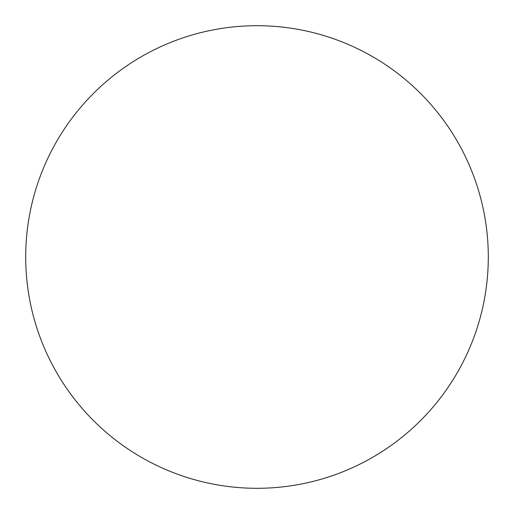 <?xml version="1.0" encoding="UTF-8"?>
<svg xmlns="http://www.w3.org/2000/svg" width="514" height="514" viewBox="0 0 514 514"><rect width="100%" height="100%" fill="white"/><g stroke="black" fill="none" stroke-linecap="round" stroke-linejoin="round"><path stroke-width="0.39" stroke-dasharray="2.57 1.93" d="M449.275 385.564L449.32 385.506C457.756 372.875 464.881 359.543 470.695 345.517C476.504 331.485 480.892 317.022 483.854 302.123C486.816 287.23 488.3 272.189 488.3 257A231.3 231.3 0 0 0 257 25.7A231.3 231.3 0 0 0 25.7 257A231.3 231.3 0 0 0 257 488.3A231.3 231.3 0 0 0 488.3 257C488.3 241.811 486.816 226.77 483.854 211.877C480.892 196.978 476.504 182.515 470.695 168.483C464.881 154.457 457.756 141.125 449.32 128.494M385.564 64.725L385.506 64.68C372.875 56.244 359.543 49.119 345.517 43.305C331.485 37.496 317.022 33.108 302.123 30.146C287.23 27.184 272.189 25.7 257 25.7C241.811 25.7 226.77 27.184 211.877 30.146C196.978 33.108 182.515 37.496 168.483 43.305C154.457 49.119 141.125 56.244 128.494 64.68M64.725 128.436L64.68 128.494C56.244 141.125 49.119 154.457 43.305 168.483C37.496 182.515 33.108 196.978 30.146 211.877C27.184 226.77 25.7 241.811 25.7 257C25.7 272.189 27.184 287.23 30.146 302.123C33.108 317.022 37.496 331.485 43.305 345.517C49.119 359.543 56.244 372.875 64.68 385.506M128.436 449.275L128.494 449.32C141.125 457.756 154.457 464.881 168.483 470.695C182.515 476.504 196.978 480.892 211.877 483.854C226.77 486.816 241.811 488.3 257 488.3C272.189 488.3 287.23 486.816 302.123 483.854C317.022 480.892 331.485 476.504 345.517 470.695C359.543 464.881 372.875 457.756 385.506 449.32"/><path stroke-width="0.77" d="M25.7 257A231.3 231.3 0 0 1 257 25.7A231.3 231.3 0 0 1 488.3 257A231.3 231.3 0 0 1 257 488.3A231.3 231.3 0 0 1 25.7 257C25.7 272.189 27.184 287.23 30.146 302.123C33.108 317.022 37.496 331.485 43.305 345.517C49.119 359.543 56.244 372.875 64.68 385.506C73.116 398.132 82.709 409.812 93.445 420.555C104.188 431.291 115.868 440.884 128.494 449.32C141.125 457.756 154.457 464.881 168.483 470.695C182.515 476.504 196.978 480.892 211.877 483.854C226.77 486.816 241.811 488.3 257 488.3C272.189 488.3 287.23 486.816 302.123 483.854C317.022 480.892 331.485 476.504 345.517 470.695C359.543 464.881 372.875 457.756 385.506 449.32C398.132 440.884 409.812 431.291 420.555 420.555C431.291 409.812 440.884 398.132 449.32 385.506C457.756 372.875 464.881 359.543 470.695 345.517C476.504 331.485 480.892 317.022 483.854 302.123C486.816 287.23 488.3 272.189 488.3 257C488.3 241.811 486.816 226.77 483.854 211.877C480.892 196.978 476.504 182.515 470.695 168.483C464.881 154.457 457.756 141.125 449.32 128.494C440.884 115.868 431.291 104.188 420.555 93.445C409.812 82.709 398.132 73.116 385.506 64.68C372.875 56.244 359.543 49.119 345.517 43.305C331.485 37.496 317.022 33.108 302.123 30.146C287.23 27.184 272.189 25.7 257 25.7C241.811 25.7 226.77 27.184 211.877 30.146C196.978 33.108 182.515 37.496 168.483 43.305C154.457 49.119 141.125 56.244 128.494 64.68C115.868 73.116 104.188 82.709 93.445 93.445C82.709 104.188 73.116 115.868 64.68 128.494C56.244 141.125 49.119 154.457 43.305 168.483C37.496 182.515 33.108 196.978 30.146 211.877C27.184 226.77 25.7 241.811 25.7 257M449.32 128.494C440.884 115.868 431.291 104.188 420.555 93.445C409.812 82.709 398.132 73.116 385.506 64.68M128.494 64.68C115.868 73.116 104.188 82.709 93.445 93.445C82.709 104.188 73.116 115.868 64.68 128.494M64.68 385.506C73.116 398.132 82.709 409.812 93.445 420.555C104.188 431.291 115.868 440.884 128.494 449.32M385.506 449.32C398.132 440.884 409.812 431.291 420.555 420.555C431.291 409.812 440.884 398.132 449.32 385.506"/></g></svg>
